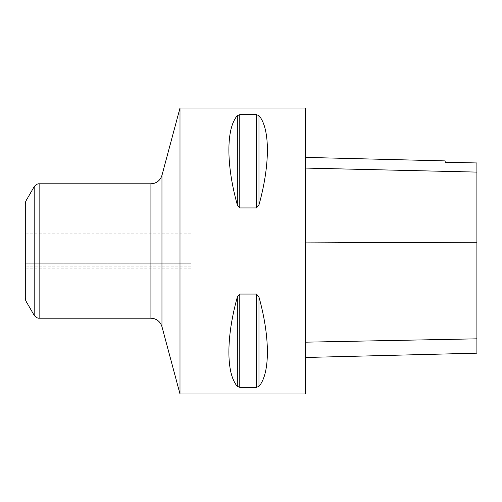 <?xml version="1.0" encoding="UTF-8"?>
<svg xmlns="http://www.w3.org/2000/svg" width="502" height="502" viewBox="0 0 502 502"><rect width="100%" height="100%" fill="white"/><g stroke="black" fill="none" stroke-linecap="round" stroke-linejoin="round"><path stroke-width="0.38" stroke-dasharray="2.51 1.88" d="M25.1 263.274L25.1 268.156L25.1 263.274L190.948 263.274L25.1 263.274L25.1 266.154L25.1 263.274M190.948 263.274L190.948 233.844L190.948 251.885L25.1 251.885L190.948 251.86L190.948 263.274M179.998 108.024L179.998 393.976M305.329 108.024L305.329 393.976M237.308 386.345L239.78 387.337L256.497 387.337L258.976 386.345C270.195 373.501 270.195 337.407 258.976 297.071L256.497 294.059L239.78 294.059L237.308 297.071C226.082 337.407 226.082 373.501 237.308 386.345L237.308 297.071M237.308 204.929L239.78 207.941L256.497 207.941L258.976 204.929C270.195 164.593 270.195 128.499 258.976 115.655L256.497 114.663L239.78 114.663L237.308 115.655C226.082 128.499 226.082 164.593 237.308 204.929L237.308 115.655M25.1 203.919L25.1 298.081M445.161 162.259L445.161 170.937L445.161 162.259M476.9 162.968L476.9 353.176M445.161 162.246L445.161 160.904M305.329 167.982L305.329 357.487L305.329 157.39L305.329 167.982L476.9 172.01M39.131 183.801L39.131 318.199M150.92 183.801L150.92 318.199M34.18 186.662L34.18 315.338M25.866 201.064L25.866 300.936M161.964 175.323L161.964 326.676M239.78 207.941L239.78 114.663M256.497 207.941L256.497 114.663M258.976 204.929L258.976 115.655M258.976 386.345L258.976 297.071M256.497 387.337L256.497 294.059M239.78 387.337L239.78 294.059M476.9 242.177L305.329 242.855M476.9 338.881L305.329 342.238M190.948 268.156L25.1 268.156M190.948 266.154L25.1 266.154L190.948 266.154M190.948 233.844L25.1 233.844M190.948 251.86L25.1 251.86L190.948 251.86M476.9 170.937L445.161 170.937"/><path stroke-width="0.75" d="M179.998 251L179.998 108.024L305.329 108.024L305.329 393.976L179.998 393.976L179.998 251M237.308 297.071L239.78 294.059L256.497 294.059L258.976 297.071C270.195 337.407 270.195 373.501 258.976 386.345L256.497 387.337L239.78 387.337L237.308 386.345C226.082 373.501 226.082 337.407 237.308 297.071L237.308 386.345M258.976 297.071L258.976 386.345M237.308 115.655L239.78 114.663L256.497 114.663L258.976 115.655C270.195 128.499 270.195 164.593 258.976 204.929L256.497 207.941L239.78 207.941L237.308 204.929C226.082 164.593 226.082 128.499 237.308 115.655L237.308 204.929M25.866 201.064L25.866 300.936L25.1 298.081L25.1 203.919L25.866 201.064L34.18 186.662L34.18 315.338C36.897 318.877 39.708 318.142 39.131 318.199L39.131 183.801C39.708 183.857 36.897 183.123 34.18 186.662M445.161 162.259L476.9 162.955L445.161 162.259L445.161 160.904L305.329 157.39M305.329 357.487L476.9 353.176L476.9 162.968M150.92 183.801C156.511 183.462 160.194 180.638 161.964 175.323L161.964 326.676C160.194 321.362 156.511 318.538 150.92 318.199L150.92 183.801L39.131 183.801M256.497 294.059L256.497 387.337M239.78 294.059L239.78 387.337M239.78 114.663L239.78 207.941M256.497 114.663L256.497 207.941M258.976 115.655L258.976 204.929M476.9 172.104L305.329 168.082M476.9 242.215L305.329 242.893M476.9 338.825L305.329 342.176M150.92 318.199L39.131 318.199M25.866 300.936L34.18 315.338M161.964 326.676L179.998 393.976M161.964 175.323L179.998 108.024"/></g></svg>

